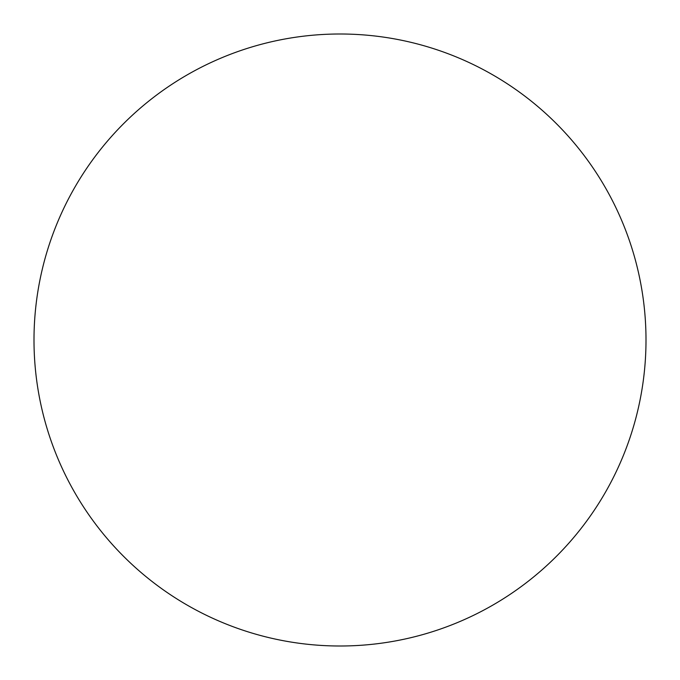 <?xml version="1.0" encoding="UTF-8"?>
<svg xmlns="http://www.w3.org/2000/svg" width="680" height="680" viewBox="0 0 680 680"><rect width="100%" height="100%" fill="white"/><g stroke="black" fill="none" stroke-linecap="round" stroke-linejoin="round"><path stroke-width="1.02" d="M646 340A306 306 0 0 0 187 74.996A306 306 0 0 0 187 605.005A306 306 0 0 0 646 340"/></g></svg>
